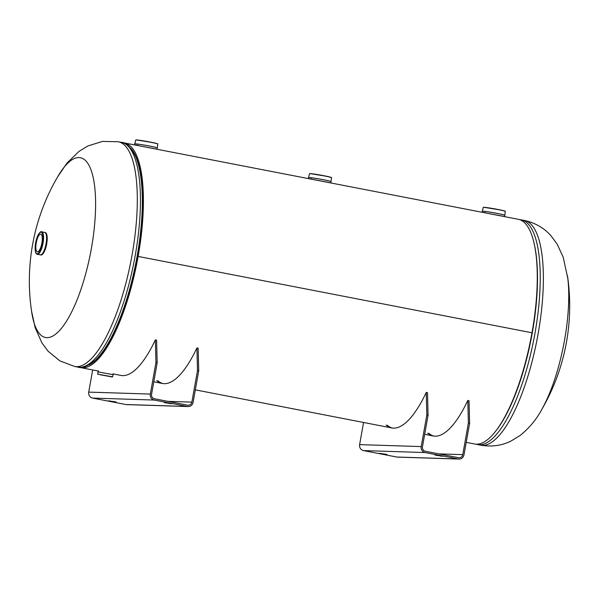 <?xml version="1.0" encoding="UTF-8"?>
<svg xmlns="http://www.w3.org/2000/svg" width="599" height="599" viewBox="0 0 599 599"><rect width="100%" height="100%" fill="white"/><g stroke="black" fill="none" stroke-linecap="round" stroke-linejoin="round"><path stroke-width="0.9" d="M124.367 142.936L518.225 219.279A114.454 35.146 -79 0 1 531.987 332.774L138.122 256.432A114.454 35.146 -79 0 0 124.367 142.936A114.454 35.146 -79 0 0 122.952 142.757M79.427 367.299A114.454 35.146 -79 0 0 80.805 367.659A114.454 35.146 -79 0 0 138.122 256.432L531.987 332.774A114.454 35.146 -79 0 1 474.67 444.001L466.217 442.361M46.902 337.656A91.565 28.116 101 0 1 31.747 312.408A206.011 206.011 0 0 1 58.215 175.859A91.565 28.116 101 0 1 78.978 157.567A91.565 28.116 101 0 1 91.37 248.518A91.565 28.116 101 0 1 46.902 337.656M524.335 220.462A114.454 35.146 -79 0 1 538.089 333.957A114.454 35.146 -79 0 1 480.772 445.184C491.652 447.049 501.782 445.649 511.172 440.969L519.962 435.585C529.449 428.053 537.018 418.791 542.679 407.814A91.565 28.116 -79 0 0 564.528 340.232A91.565 28.116 -79 0 0 567.792 278.258L563.187 257.158L557.16 244.122L551.043 235.834C544.072 227.934 535.169 222.813 524.335 220.462L521.19 219.855A114.454 35.146 101 0 1 534.952 333.351A114.454 35.146 101 0 1 477.635 444.578L476.078 444.181M41.87 243.074A9.06 2.785 -79 0 0 40.777 234.089A9.06 2.785 -79 0 0 36.239 242.894A9.06 2.785 -79 0 0 37.333 251.879A9.06 2.785 -79 0 0 41.87 243.074M44.64 232.412A11.448 3.512 101 0 1 46.056 243.763A11.448 3.512 101 0 1 40.283 254.882M483.52 212.555L485.197 212.548M503.205 216.269L482.12 212.286L482.3 211.26A11.441 0.539 10.1 0 1 482.3 211.26A11.441 0.539 10.1 0 1 482.876 211.2A11.441 0.539 10.1 0 1 495.351 213.049A11.441 0.539 10.1 0 1 504.83 215.273A11.441 0.539 10.1 0 1 504.822 215.288M504.65 216.314L504.83 215.303A11.448 0.539 -169.9 0 0 495.403 213.087A11.448 0.539 -169.9 0 0 482.869 211.23A11.448 0.539 -169.9 0 0 482.292 211.29M309.758 178.876L311.435 178.869M329.443 182.583L308.35 178.599L308.53 177.611A11.441 0.539 10.1 0 1 308.537 177.581A11.441 0.539 10.1 0 1 309.114 177.521A11.441 0.539 10.1 0 1 321.588 179.371A11.441 0.539 10.1 0 1 331.067 181.594A11.441 0.539 10.1 0 1 331.06 181.609A11.448 0.539 -169.9 0 0 321.641 179.408A11.448 0.539 -169.9 0 0 309.106 177.544A11.448 0.539 -169.9 0 0 308.53 177.611L309.466 173.785L310.14 173.613L327.204 176.391C333.763 177.903 330.813 177.529 331.509 177.708A11.194 0.524 -169.9 0 0 322.322 175.544A11.194 0.524 -169.9 0 0 310.027 173.717A11.194 0.524 -169.9 0 0 309.466 173.785M330.888 182.628L331.509 177.708M135.995 145.19L137.673 145.183M155.68 148.904L134.588 144.921L134.775 143.902A11.441 0.539 10.1 0 1 134.775 143.902A11.441 0.539 10.1 0 1 135.352 143.842A11.441 0.539 10.1 0 1 147.826 145.692A11.441 0.539 10.1 0 1 157.305 147.908A11.441 0.539 10.1 0 1 157.297 147.931L157.747 144.03A11.194 0.524 -169.9 0 0 148.559 141.866A11.194 0.524 -169.9 0 0 136.265 140.039A11.194 0.524 -169.9 0 0 135.703 140.106L134.775 143.902M109.804 376.531L100.183 374.749L109.804 376.531M392.412 428.038A114.454 35.146 101 0 1 387.373 425.32M427.693 433.129A114.454 35.146 -79 0 0 433.347 435.99A114.454 35.146 -79 0 0 467.812 400.439L468.381 423.096L462.765 454.634A3.819 3.624 91.8 0 1 458.527 457.696L425.342 451.264A3.819 3.624 91.8 0 1 422.445 446.817L428.06 415.279L427.491 392.622L426.263 392.39A114.454 35.146 101 0 1 393.528 428.135A114.454 35.146 101 0 1 391.798 427.941A114.454 35.146 101 0 1 386.145 425.08M468.381 423.096L469.609 423.336L469.039 400.679L467.812 400.439M469.609 423.336L463.985 454.873A5.129 4.874 91.8 0 1 459.036 459.066L397.436 457.104A5.129 4.874 -88.2 0 1 396.695 457.022L363.511 450.59A5.129 4.874 -88.2 0 1 359.617 444.623L363.563 422.467M428.921 433.369A114.454 35.146 -79 0 0 433.961 436.094M396.695 457.022L458.302 458.984L425.11 452.552A5.129 4.874 91.8 0 1 421.217 446.584L426.832 415.047L426.263 392.39M428.06 415.279L426.832 415.047M379.354 453.316L386.932 454.469L379.354 453.316M435.031 455.09L442.609 456.243L435.031 455.09M458.302 458.984A5.129 4.874 91.8 0 0 459.036 459.066M156.803 380.627A114.454 35.146 -79 0 0 162.449 383.487A114.454 35.146 -79 0 0 196.921 347.937L197.49 370.586L191.875 402.124A3.819 3.624 91.8 0 1 187.637 405.186L154.445 398.754A3.819 3.624 91.8 0 1 151.554 394.314L157.17 362.777L156.601 340.12L155.373 339.88A114.454 35.146 101 0 1 122.638 375.625A114.454 35.146 101 0 1 120.908 375.431L113.174 373.933M197.49 370.586L198.718 370.826L198.149 348.169L196.921 347.937M198.718 370.826L193.095 402.363A5.129 4.874 91.8 0 1 188.146 406.564L126.539 404.602A5.129 4.874 -88.2 0 1 125.805 404.52L92.613 398.08A5.129 4.874 -88.2 0 1 88.727 392.113L92.673 369.957M158.024 380.859A114.454 35.146 -79 0 0 163.07 383.585M125.805 404.52L187.412 406.481L154.22 400.042A5.129 4.874 91.8 0 1 150.327 394.075L155.942 362.537L155.373 339.88M157.17 362.777L155.942 362.537M108.464 400.806L116.041 401.966L108.464 400.806M164.141 402.58L171.718 403.733L164.141 402.58M187.412 406.481A5.129 4.874 91.8 0 0 188.146 406.564M57.564 176.96L67.028 163.033L79.068 151.36L87.858 145.969L102.496 141.401L118.258 141.753A114.454 35.146 101 0 1 132.02 255.249A114.454 35.146 101 0 1 74.703 366.476L77.84 367.082A114.454 35.146 -79 0 0 135.157 255.855A114.454 35.146 -79 0 0 121.402 142.36C125.663 142.263 130.26 146.665 135.202 155.568A113.278 34.787 -79 0 1 137.104 256.29A113.278 34.787 -79 0 1 95.578 359.992C87.671 366.401 81.756 368.767 77.84 367.082M88.944 364.963A113.039 34.712 -79 0 0 137.508 256.379A113.039 34.712 -79 0 0 130.904 148.477M533.492 240.978A113.278 34.787 101 0 1 532.279 332.887A113.278 34.787 101 0 1 496.93 429.58M44.723 232.427L45.247 232.524A11.448 3.512 101 0 1 46.617 243.875A11.448 3.512 101 0 1 40.889 254.994C42.978 255.129 44.918 251.43 46.7 243.89A11.329 3.482 101 0 1 42.177 254.568M41.66 231.828A11.448 3.512 101 0 1 43.038 243.179A11.448 3.512 101 0 1 37.303 254.305C36.741 254.328 34.113 253.527 35.618 242.88C37.58 232.771 41.421 230.855 41.66 231.828L44.678 232.419A11.448 3.512 101 0 1 46.056 243.763A11.448 3.512 101 0 1 40.44 254.904M44.798 232.442A11.448 3.512 101 0 1 46.063 243.771A11.448 3.512 101 0 1 40.328 254.889L37.303 254.305M42.462 243.089A10.984 3.377 101 0 1 37.131 253.789A10.984 3.377 101 0 1 35.641 242.872A10.984 3.377 101 0 1 40.979 232.18A10.984 3.377 101 0 1 42.462 243.089M46.28 233.408A11.329 3.482 101 0 1 46.692 243.89C47.576 236.807 47.096 233.018 45.247 232.524M483.393 207.404A11.082 0.524 10.1 0 1 483.887 207.291M483.902 207.291L500.966 210.069C507.525 211.589 504.575 211.215 505.271 211.395A11.194 0.524 -169.9 0 0 496.084 209.223A11.194 0.524 -169.9 0 0 483.79 207.396A11.194 0.524 -169.9 0 0 483.228 207.464L483.902 207.291A11.082 0.524 10.1 0 1 496.481 209.178A11.082 0.524 10.1 0 1 505.137 211.282M309.623 173.725A11.082 0.524 10.1 0 1 310.125 173.613M310.155 173.613A11.082 0.524 10.1 0 1 322.719 175.492A11.082 0.524 10.1 0 1 331.374 177.596M157.747 144.03C157.05 143.85 160 144.224 153.441 142.712L136.377 139.934A11.082 0.524 10.1 0 1 148.956 141.813A11.082 0.524 10.1 0 1 157.612 143.917M157.305 147.908L157.305 147.946A11.448 0.539 -169.9 0 0 147.878 145.729A11.448 0.539 -169.9 0 0 135.344 143.865A11.448 0.539 -169.9 0 0 134.768 143.932M135.861 140.046A11.082 0.524 10.1 0 1 136.362 139.934M113.226 373.634L113.046 374.63L98.026 371.934L113.054 374.615L112.642 376.838L97.644 374.165L98.199 370.953M112.133 376.988L98.109 374.27L112.133 376.988M462.765 454.634L438.805 453.87M421.217 446.584L359.617 444.623M425.11 452.552L363.511 450.59M440.827 456.213L440.894 455.809M385.15 454.439L385.217 454.035M191.875 402.124L167.907 401.367M150.327 394.075L88.727 392.113M154.22 400.042L92.613 398.08M169.936 403.704L170.004 403.299M114.252 401.929L114.327 401.525M80.805 367.659L98.55 371.095M153.778 381.803L162.449 383.487M195.326 389.859L391.798 427.941M424.669 434.312L433.347 435.99M31.56 311.143L35.131 327.593L41.937 342.928L48.077 351.209L59.945 360.912L74.703 366.476M118.258 141.753L121.402 142.36M519.603 219.646L521.19 219.855M541.466 409.978A206.011 206.011 0 0 0 567.478 275.802M480.772 445.184L477.635 444.578M40.365 254.897L40.889 254.994M482.3 211.26L483.228 207.464M504.83 215.303L505.271 211.395M157.305 147.946L157.125 148.949M136.377 139.934L135.703 140.106M97.644 374.165L112.642 376.838"/></g></svg>
